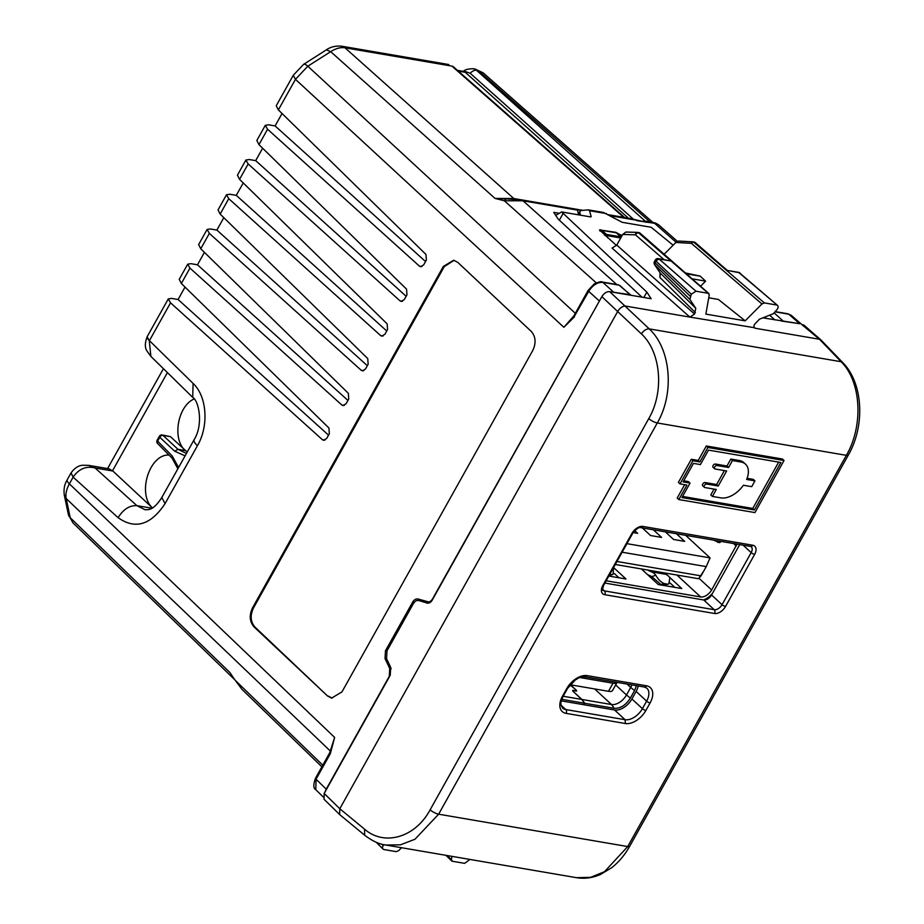 <?xml version="1.0" encoding="UTF-8"?>
<svg xmlns="http://www.w3.org/2000/svg" width="924" height="924" viewBox="0 0 924 924"><rect width="100%" height="100%" fill="white"/><g stroke="black" fill="none" stroke-linecap="round" stroke-linejoin="round"><path stroke-width="1.39" d="M609.309 575.19L613.028 574.382L613.594 567.532M606.19 580.78L700.646 596.95L676.946 575.04M641.429 568.965L658.269 584.522L681.785 588.542L669.438 577.13M667.405 575.248L664.957 572.984M608.824 576.056L625.975 578.99L613.628 567.579M611.284 574.52L609.828 574.266M610.106 575.398L609.066 575.629M737.052 544.132L711.63 589.951A9.702 5.902 -47.2 0 1 700.646 596.95M712.589 593.139A13.86 8.443 -47.2 0 1 703.43 599.93M670.154 583.056L674.797 587.352M661.769 572.441A52.402 38.646 -80.3 0 0 665.557 574.254L651.489 571.852A15.385 11.354 99.7 0 1 655.774 575.236L651.79 576.622L650.334 575.825A56.56 41.719 99.7 0 1 647.424 574.497M647.689 570.027A52.402 38.646 -80.3 0 0 651.489 571.852M614.333 573.504L618.988 577.8M717.659 542.353L721.713 541.51M713.432 540.09L719.507 542.654M699.11 577.95L703.892 570.813M665.361 531.866L673.596 539.477L684.672 541.372L676.437 533.76M653.372 529.81L661.607 537.422L650.542 535.527L642.307 527.916M633.171 532.559L637.618 533.321L634.719 530.642M685.666 535.342L710.048 557.877L626.934 543.659M615.292 564.483L698.405 578.713L701.062 575.871L706.236 566.608L622.152 552.217M719.935 542.561L716.192 540.563M668.757 583.968L664.033 585.123L668.849 583.933L669.854 577.65A15.385 11.354 -80.3 0 0 665.557 574.254M667.093 584.06L664.09 583.541C660.856 582.108 658.084 579.336 655.774 575.236M710.048 557.877L706.236 566.608M616.978 561.48L701.062 575.871M664.033 585.123L661.03 584.615L651.79 576.622M631.889 684.88A13.236 8.062 132.8 0 1 630.699 687.468L634.58 690.563L636.44 685.666M634.58 690.563L630.376 698.082C625.791 705.197 620.431 708.604 614.287 708.327L584.719 703.268L583.899 704.746M583.714 704.712L584.534 703.233L561.792 699.341M627.003 684.049L630.699 687.468L626.495 694.987L630.376 698.082M584.719 703.268L581.947 699.468L611.515 704.527A13.236 8.062 132.8 0 0 626.495 694.987L615.65 684.961M581.947 699.468L573.469 691.637A2.633 0.774 -150.8 0 1 572.926 690.655A2.633 0.774 -150.8 0 1 574.197 690.644L576.703 690.979L576.045 689.985M584.534 703.233L581.762 699.433L573.284 691.602A2.911 0.855 -150.8 0 1 572.684 690.517A2.911 0.855 -150.8 0 1 574.081 690.505L574.035 690.598M563.178 696.257L581.762 699.433M576.091 689.893L569.993 684.88M569.935 684.95A2.633 0.774 -150.8 0 1 572.037 686.278L575.906 689.858A2.633 0.774 -150.8 0 1 576.461 690.84A2.633 0.774 -150.8 0 1 575.19 690.852L574.081 690.505M579.879 677.535L613.005 683.206A13.86 4.054 -150.8 0 0 617.024 682.501A13.86 4.054 -150.8 0 0 617.093 682.351M570.108 684.742L608.477 691.302A13.86 4.054 29.2 0 0 612.496 690.609L617.024 682.501M762.831 317.844L799.641 323.7L788.75 314.195L791.291 315.361L787.953 313.802A2.772 2.044 99.7 0 1 788.75 314.195L775.698 311.966M754.007 327.096L755.358 328.286L819.472 339.27L821.066 340.078L842.734 362.566L841.117 361.723C861.237 381.393 863.744 425.525 846.372 455.336L657.287 422.973C674.67 393.266 670.916 348.891 649.237 328.886L609.69 291.637L651.143 298.729L646.869 292.134L561.642 211.954L555.694 215.338M427.165 603.129L426.657 603.002C428.875 603.557 430.757 602.564 432.293 600.011L601.847 296.627L641.395 333.876C660.937 351.813 664.448 391.834 648.775 418.584L430.134 809.805C415.419 837.41 384.442 846.557 364.576 829.186L364.633 835.192C372.233 840.967 379.279 844.259 385.747 845.044L400.496 844.813L414.957 839.258L438.634 814.194L627.719 846.557L604.527 871.679L590.586 877.338L576.495 877.684M364.633 835.192L339.651 814.564L339.789 808.731L324.185 793.45L390.251 675.236L390.69 667.347L386.567 658.708L386.994 650.819L413.386 603.603C414.934 601.05 416.816 600.046 419.034 600.612L418.526 600.485M631.034 295.287L629.972 294.664L631.034 295.287M601.986 281.982A2.772 2.044 99.7 0 1 602.021 281.982A2.772 2.044 99.7 0 1 602.818 282.374L619.092 285.158L630.815 295.056M610.776 291.822L629.972 294.664L619.923 285.539M642.03 297.216L558.027 218.93L553.753 212.347L558.835 213.213M330.492 751.2L66.205 498.544C65.35 494.144 66.413 489.246 69.381 483.853L334.65 737.444L330.284 753.753A2.772 0.808 -150.8 0 1 329.729 752.748L334.65 737.444L331.185 749.445M321.875 766.816L242.03 689.408L235.99 681.034L322.776 765.188M236.082 681.438L233.61 678.17M234.211 679.013L230.007 672.626L70.212 517.694A11.088 8.073 168.2 0 1 68.353 514.425L64.334 495.264C63.49 489.501 64.437 484.338 67.198 479.81A11.088 3.234 29.2 0 0 69.381 483.853L73.135 477.142L70.998 473.007M582.651 210.314L513.802 198.533L495.033 198.417L504.377 200.797L523.019 200.797L616.77 284.511M596.28 282.848L504.377 200.797L505.763 198.903L521.032 199.815L523.019 200.797L577.465 210.118L578.632 214.865M581.404 210.453L521.032 199.815M657.322 224.058L655.705 223.134L658.673 224.855L654.608 223.319L637.294 220.732L632.085 218.826L608.581 214.807M610.186 215.719L634.083 219.808A6.93 2.876 -69.3 0 0 633.367 219.173A6.93 2.876 -69.3 0 0 632.975 219.092M676.091 242.25L654.608 223.319A6.93 5.117 -80.3 0 0 652.621 222.338L646.731 221.333L648.717 222.314A6.93 6.422 -107.8 0 0 644.513 221.321A6.93 6.93 0 0 1 646.731 221.333L646.523 221.298M651.258 222.107L643.566 221.159M570.882 319.82L563.883 327.292L295.449 79.337L307.819 66.216L330.677 51.663L495.033 198.417L505.763 198.903M391.175 668.699L389.72 668.456L389.281 676.333L326.23 789.165L316.054 779.209L316.308 778.066M324.936 792.099L326.23 789.165M389.72 668.456L385.042 658.639L385.47 650.762L412.693 602.067C414.241 599.537 416.123 598.544 418.329 599.075L430.203 602.379M426.98 601.79C429.186 602.321 431.069 601.328 432.617 598.798L601.097 297.978M323.169 796.915L315.789 789.697C313.317 788.403 313.224 784.568 315.511 778.204L329.729 752.748A2.772 0.808 -150.8 0 1 329.741 752.737M599.168 300.797L588.703 291.372L574.728 315.673M574.474 316.828L563.883 327.292L573.954 315.765M781.427 321.032L799.641 323.7M649.953 221.887A6.93 5.117 -80.3 0 1 649.884 221.818L478.297 70.617L473.261 68.722C468.41 68.826 465.269 69.577 463.836 70.963L470.201 73.273L633.39 219.184M463.79 70.986L462.959 71.298M453.326 66.747L451.905 66.101A6.93 4.204 -48.7 0 1 453.326 66.747L624.693 217.556M425.548 261.55L275.098 125.93L268.503 124.798L265.303 125.329L267.567 129.245L419.427 266.135L420.605 266.724L423.7 264.853L426.357 260.106L425.964 254.447L278.367 109.91L276.253 105.74M406.144 296.269L255.694 160.637L249.099 159.517L245.9 160.037L248.163 163.964L400.023 300.854L401.201 301.432L404.296 299.572L406.953 294.825L406.56 289.166L258.963 144.629L256.849 140.46M386.752 330.977L236.29 195.357L229.695 194.236L226.495 194.756L228.759 198.683L380.619 335.574L381.797 336.151L384.892 334.292L387.549 329.545L387.156 323.874L239.559 179.348L237.445 175.179M367.348 365.696L216.886 230.076L210.291 228.956L207.092 229.475L209.355 233.402L361.226 370.293L362.404 370.871L365.5 369.011L368.145 364.264L367.752 358.593L220.155 214.068L218.041 209.898M347.944 400.415L197.482 264.795L190.898 263.675L187.699 264.195L189.951 268.11L341.822 405.001L343 405.59L346.096 403.73L348.741 398.983L348.348 393.312L200.751 248.775L198.637 244.617M328.54 435.135L178.078 299.515L171.494 298.383L168.295 298.914L170.547 302.829L322.418 439.72L323.596 440.309L326.692 438.45L329.337 433.691L328.944 428.031L181.358 283.495L179.233 279.337M252.541 607.842L443.335 266.447L453.649 260.233L457.715 262.312L531.323 331.485C535.747 336.683 536.232 343.023 532.767 350.485L341.972 691.88L331.658 698.094L327.593 696.015L253.985 626.853C249.561 621.644 249.076 615.303 252.541 607.842L253.465 607.992C250 615.465 250.485 621.806 254.909 627.003L327.593 696.015M168.307 298.879L147.228 336.602A11.088 3.234 29.2 0 0 149.411 340.644L193.104 383.437C206.988 396.234 209.043 425.895 197.424 445.726A16.632 4.863 -150.8 0 1 194.144 439.662L161.804 497.528C157.068 504.954 152.622 508.974 148.487 509.609L145.068 509.748L136.914 505.671C129.637 505.255 123.366 509.263 118.087 517.659L73.135 477.142L71.09 472.845M159.321 436.359A2.772 0.808 29.2 0 0 159.806 437.318A2.772 1.802 133 0 1 163.005 435.366L162.22 434.973A2.772 2.772 0 0 0 159.321 436.359L157.161 440.205A2.772 0.808 29.2 0 0 157.657 441.164L159.806 437.318L174.752 451.247L177.951 449.295L186.452 453.43M194.132 398.96C177.593 406.063 171.933 439.339 185.343 450.566L177.951 449.295L163.005 435.366L170.397 436.636L187.214 452.079M170.397 436.636L162.208 434.973M332.12 698.163L328.505 696.176M454.111 260.325L444.259 266.609L253.465 607.992M193.104 383.437L192.7 397.355L150.901 356.433L149.284 340.887L147.182 336.706M168.977 455.035C149.411 453.984 136.937 493.947 152.472 507.911L112.878 471.032L109.078 468.849M112.878 471.032L95.114 467.994C86.302 465.765 79.014 468.734 73.262 476.899M151.906 508.235L136.914 505.671L95.114 467.994L88.808 465.373L82.883 465.246C78.517 465.477 74.567 468.029 71.056 472.903L67.198 479.799M255.694 160.637L262.635 148.221M236.29 195.357L243.231 182.94M216.886 230.076L223.827 217.66M197.482 264.795L204.423 252.368M178.078 299.515L185.019 287.087M457.38 70.316L466.678 71.991M275.098 125.93L282.039 113.502M384.176 844.744L576.472 877.684C584.615 879.013 592.665 877.927 600.612 874.404L611.665 867.728C618.826 862.115 624.843 854.943 629.729 846.199L848.382 454.978A6.93 2.021 29.2 0 0 848.405 454.943A6.93 2.021 29.2 0 1 846.372 455.336L627.719 846.557A6.93 2.021 29.2 0 0 629.729 846.199M698.232 460.452L691.314 459.263L678.378 482.409L679.995 483.899L686.913 485.088L678.828 499.549L754.931 512.577L784.037 460.498L707.934 447.482L706.317 445.98L698.232 460.452L699.849 461.942L707.934 447.482M784.037 460.498L782.42 459.009L706.317 445.98M684.672 484.707L677.211 498.059L678.828 499.549M699.849 461.942L692.931 460.753L679.995 483.899M754.377 509.944L780.896 462.497L708.477 450.103L700.392 464.576L693.474 463.386L683.125 481.901L690.043 483.09L681.958 497.551L754.377 509.944L752.771 508.454L682.582 496.442M690.043 483.09L688.438 481.6L683.748 480.792M778.666 462.116L752.771 508.454M714.056 489.096L710.799 494.929L712.416 496.431L716.296 489.477L704.758 487.514A2.079 1.271 -47.2 0 1 704.319 487.294A2.079 1.271 -47.2 0 1 704.55 485.216A2.079 1.271 -47.2 0 1 706.698 484.037L705.081 482.547A2.079 1.271 -47.2 0 0 702.933 483.726A2.079 1.271 -47.2 0 0 702.702 485.805A2.079 1.271 -47.2 0 0 703.141 486.012M724.404 470.582L716.62 484.523L705.081 482.547M713.49 467.498A2.079 1.271 -47.2 0 1 713.051 467.29A2.079 1.271 -47.2 0 1 713.282 465.211A2.079 1.271 -47.2 0 1 715.43 464.033L726.969 465.996L730.849 459.055L739.339 460.51A21.483 13.075 -47.2 0 1 743.901 462.67L745.506 464.16A21.483 13.075 -47.2 0 1 746.65 479.464L754.954 480.884L753.337 479.394L747.1 478.32M745.506 464.16A21.483 13.075 -47.2 0 0 740.956 462L732.466 460.556L728.586 467.498L717.047 465.523A2.079 1.271 -47.2 0 0 714.899 466.701A2.079 1.271 -47.2 0 0 714.668 468.78A2.079 1.271 -47.2 0 0 715.107 468.988L726.645 470.963L718.237 486.012L716.62 484.523M718.237 486.012L706.698 484.037M712.416 496.431L720.905 497.874A21.483 13.075 -47.2 0 0 743.416 485.25L751.72 486.671L754.954 480.884M728.586 467.498L726.969 465.996M732.466 460.556L730.849 459.055M692.931 460.753L691.314 459.263M754.296 327.708L689.858 317.082L612.069 248.082L616.782 245.079L622.73 234.442L625.918 232.028L637.398 232.386A2.772 1.86 -88.2 0 1 637.444 232.386M364.576 829.186L339.789 808.731L617.902 311.099C620.154 307.657 622.764 305.983 625.744 306.11L689.858 317.082L694.571 314.079L695.784 308.293L689.893 299.422L654.769 264.784L660.29 273.077A2.772 2.171 146.4 0 1 660.059 272.811L660.059 272.811A2.772 2.171 146.4 0 1 659.898 272.499M739.72 544.594L711.561 594.987L722.06 604.689L751.166 552.61A6.93 4.216 132.8 0 0 751.258 546.731L750.611 546.454A2.772 2.044 99.7 0 0 752.69 545.218L642.908 526.426A9.702 5.902 132.8 0 0 631.924 533.425A2.772 0.808 29.2 0 0 632.732 533.275L603.626 585.354A2.772 0.808 29.2 0 1 602.818 585.493A9.702 5.902 132.8 0 0 604.746 594.698A2.772 2.044 -80.3 0 0 604.435 590.898A6.93 4.216 132.8 0 1 602.956 590.193C602.24 590.91 602.471 589.293 603.626 585.354M604.908 583.067L703.707 599.976A6.93 4.216 132.8 0 0 711.561 594.987M566.689 688.669L562.485 696.199A18.087 11.007 132.8 0 0 566.077 713.363L625.398 723.515A18.087 11.007 132.8 0 0 645.876 710.464L650.08 702.945A2.772 0.808 -150.8 0 1 646.627 701.143L636.128 691.429L631.924 698.96L642.423 708.662L646.627 701.143A15.315 9.321 132.8 0 0 646.823 688.149L644.398 687.029A2.772 2.044 99.7 0 0 646.488 685.781L587.167 675.629A18.087 11.007 132.8 0 0 566.689 688.669A2.772 0.808 29.2 0 0 567.498 688.53L575.409 679.868C578.805 678.239 578.308 676.98 585.088 676.876L644.398 687.029M561.342 700.889L614.576 710.002A15.315 9.321 132.8 0 0 631.924 698.96M636.128 691.429A15.315 9.321 132.8 0 0 638.172 685.954M469.866 859.436L464.645 863.351L452.321 861.249L451.397 859.62L451.975 856.375M452.321 861.249L451.686 860.972M383.668 844.628L383.125 845.599L381.681 844.143M383.125 845.599C382.109 847.735 382.386 849.052 383.957 849.549L383.021 849.075M383.957 849.549L396.281 851.651L398.694 850.6L401.536 847.747M708.916 293.566L708.315 293.324L709.251 294.941L705.867 314.114L745.171 320.836L761.942 303.961L764.367 302.91L693.774 242.25A2.772 1.686 130.7 0 0 691.395 243.347L691.914 242.261A2.772 1.328 -86.8 0 1 692.677 241.834A2.772 1.328 -86.8 0 1 692.781 241.857A2.772 2.044 -80.3 0 1 692.988 241.869A2.772 2.772 0 0 0 692.677 241.834L678.632 241.048L675.86 242.469L664.137 254.273M696.003 291.21L708.315 293.324L638.565 232.802L671.067 261.03L659.02 258.974L696.003 291.21L691.291 294.213L689.893 299.422M755.358 328.286C753.753 327.824 753.476 326.507 754.538 324.347L759.447 319.184L773.342 313.71L777.511 308.963C778.528 306.826 778.251 305.521 776.691 305.024L764.367 302.91M777.523 305.394L739.373 272.73L727.304 270.409M801.697 324.497L819.472 339.27L841.117 361.723L649.237 328.886C646.315 328.829 643.705 330.492 641.395 333.876M603.384 212.439L622.21 222.314L651.189 227.281L673.146 245.207M590.159 216.828L591.187 216.655L590.621 216.909L591.187 216.655L589.512 210.707L588.345 209.863L580.503 210.545L578.436 214.137M590.621 216.909L561.642 211.954M645.264 237.699L663.998 254.146M622.002 235.747L615.904 232.328L599.48 229.914L616.504 245.53M427.697 603.176L419.034 600.612L430.018 602.483M324.185 793.45L324.035 799.272L339.651 814.564M804.203 325.34L802.783 324.682M609.69 291.637C606.698 291.499 604.088 293.162 601.847 296.627M708.743 293.451L640.205 233.252A2.772 1.732 131.3 0 0 639.627 232.987A2.772 2.102 -80 0 0 638.865 232.605A2.772 2.102 -80 0 0 638.854 232.605A2.772 2.044 -80.3 0 0 638.634 232.582L637.987 232.478M657.588 258.628A2.772 2.044 99.7 0 1 658.235 258.593A2.772 2.044 99.7 0 1 659.02 258.974L655.878 260.972L691.291 294.213M690.193 296.177L654.966 262.612L654.769 264.784A2.772 2.171 146.3 0 1 654.55 264.507A2.772 2.171 146.3 0 1 654.539 264.507L660.059 272.811L659.932 277.443L660.29 273.077L695.784 308.293M622.73 234.442L635.469 234.846L663.998 259.575M777.5 305.382L738.588 272.349A2.772 2.772 0 0 1 739.881 272.938M700.531 286.244L705.601 281.139L700.126 276.08L685.389 272.938M745.171 320.836L718.387 299.457L708.754 297.759M718.387 299.457L708.743 297.805M580.503 210.545L579.798 212.705L580.491 215.177M559.355 220.166L562.878 213.86M643.878 297.493L646.869 292.134M621.09 237.364A2.772 2.044 -80.3 0 0 620.674 236.833L616.343 232.825L602.044 230.376L606.375 234.384A2.772 1.686 132.8 0 0 604.423 235.019M616.343 232.825A2.772 1.686 -47.2 0 1 616.932 233.102L621.251 237.087A2.772 1.686 -47.2 0 0 620.674 236.833L606.375 234.384A2.772 2.044 -80.3 0 1 607.068 235.655A2.772 0.912 167.2 0 0 605.22 235.736M600.011 231.081A2.772 1.686 -47.2 0 1 602.044 230.376M705.601 281.139L692.099 278.829M639.627 232.987A2.772 2.044 -80.3 0 0 638.842 232.605L637.779 232.421A2.772 2.044 -80.3 0 0 637.676 232.409M655.347 259.979L654.435 261.619A2.772 0.808 29.2 0 0 654.966 262.612L655.878 260.972A2.772 0.808 -150.8 0 1 655.347 259.979A2.772 2.772 0 0 1 658.235 258.593L671.067 261.03M635.469 234.846A2.772 1.86 -88.2 0 1 637.398 232.386A2.772 2.772 0 0 1 637.779 232.421A2.772 2.044 -80.3 0 1 638.565 232.802A2.772 1.709 131 0 0 635.469 234.846M738.588 272.349L727.315 270.42L695.402 242.7A2.772 1.709 131 0 0 694.964 242.458A2.772 1.709 131 0 0 694.836 242.435L693.774 242.25A2.772 2.044 -80.3 0 0 692.988 241.869L694.051 242.053A2.772 2.044 -80.3 0 0 693.843 242.03L693.196 241.926M711.63 589.951L698.902 578.181M686.89 535.55L686.555 536.163M736.209 545.968L733.575 543.543M661.03 584.615L664.09 583.541M594.652 688.934L611.515 704.527L614.287 708.327M608.477 691.302L613.005 683.206M570.697 320.016L573.931 315.812L588.149 290.355L594.236 283.934C598.925 281.901 601.524 281.243 602.021 281.982L618.295 284.765M315.789 789.697L316.054 779.209L330.284 753.753M613.282 291.811L602.818 282.374C597.424 282.12 592.711 285.112 588.703 291.372L588.958 290.217M519.357 200.45L517.082 199.515M577.939 212.405L579.348 212.485M646.546 222.314L635.296 219.75A6.93 5.117 -80.3 0 0 635.296 219.75A6.93 5.117 -80.3 0 0 635.238 219.739M637.294 220.732A6.93 5.117 -80.3 0 0 635.308 219.75L633.367 219.173A6.93 6.93 0 0 0 632.085 218.826M652.621 222.338L655.705 223.134M470.201 73.273A6.93 4.297 131.8 0 1 476.541 70.316L645.067 220.998A6.93 4.297 131.8 0 0 643.173 221.102M608.466 214.726L623.781 217.359L451.905 66.101L344.987 47.794L513.802 198.533A6.93 5.117 -80.3 0 0 514.957 199.272M386.671 658.916L385.042 658.639M386.902 651.004L385.47 650.762M414.264 602.332L412.693 602.067M774.866 319.912L769.623 315.176M782.951 320.847L774.404 313.144M764.726 317.105L766.181 318.422M64.334 495.264L66.205 498.544L70.212 517.694L72.927 522.834L234.627 679.614M628.436 218.203L465.257 72.303L458.281 71.102M303.465 64.449A11.088 3.5 57.5 0 1 303.534 64.403L326.391 49.85L330.677 51.663C335.851 48.418 340.621 47.124 344.987 47.794A11.088 8.177 -80.3 0 0 341.799 46.223L341.799 46.223A11.088 8.177 -80.3 0 0 341.626 46.2M278.367 109.91L295.449 79.337L293.266 75.294L303.534 64.403A11.088 3.5 57.5 0 1 307.819 66.216L575.329 313.317M267.567 129.245L258.963 144.629M248.163 163.964L239.559 179.348M228.759 198.683L220.155 214.068M209.355 233.402L200.751 248.775M189.951 268.11L181.358 283.495M170.547 302.829L149.284 340.887M197.424 445.726L165.084 503.592C150.808 525.086 135.147 529.775 118.087 517.659M161.804 497.528L165.084 503.592M174.752 451.247L185.089 455.867M157.161 440.205A2.772 2.772 0 0 0 157.611 443.508A2.772 1.779 -44.6 0 1 157.657 441.164L172.164 455.878L172.776 458.558M178.575 467.532L172.164 455.878M192.712 397.366C198.949 400.901 203.546 424.613 194.155 439.662A16.632 4.863 -150.8 0 1 194.202 439.57M254.909 627.003L253.985 626.853M444.259 266.609L443.335 266.447M400.023 300.854L402.506 301.282M380.619 335.574L383.113 336.001M361.226 370.293L363.709 370.709M341.822 405.001L344.306 405.428M322.418 439.72L324.901 440.147M112.555 470.732L167.406 372.591M419.427 266.135L421.91 266.562M483.137 72.834L475.109 69.046L483.137 72.834L652.829 222.372M276.23 105.775L293.301 75.237M648.775 418.584A6.93 2.021 -150.8 0 0 657.287 422.973L438.634 814.194A6.93 2.021 -150.8 0 1 430.134 809.805M602.818 585.493L631.924 533.425M604.746 594.698L714.529 613.49A9.702 5.902 132.8 0 0 725.513 606.49L754.619 554.423A9.702 5.902 132.8 0 0 752.69 545.218M650.08 702.945A18.087 11.007 132.8 0 0 646.488 685.781M717.047 465.523L715.43 464.033M740.956 462L739.339 460.51M642.908 526.426A2.772 2.044 99.7 0 1 640.829 527.662C638.934 527.015 636.232 528.886 632.732 533.275M754.619 554.423A2.772 0.808 -150.8 0 1 751.166 552.61L743.115 545.172M725.513 606.49A2.772 0.808 -150.8 0 1 722.06 604.689A6.93 4.216 132.8 0 1 714.206 609.69L604.435 590.898L602.564 589.166M714.529 613.49A2.772 2.044 -80.3 0 0 714.206 609.69L703.707 599.976M645.876 710.464A2.772 0.808 -150.8 0 1 642.423 708.662A15.315 9.321 132.8 0 1 625.074 719.704L565.765 709.551A2.772 2.044 -80.3 0 1 566.077 713.363M625.398 723.515L625.074 719.704L614.576 710.002M562.485 696.199A2.772 0.808 29.2 0 0 563.293 696.061C560.106 703.383 560.279 703.707 562.508 708.015A15.315 9.321 132.8 0 0 565.765 709.551L561.111 705.255M587.167 675.629L584.257 676.449M606.502 213.617L589.512 210.707M451.397 859.62L447.216 855.566M659.932 277.443L695.391 312.612M694.571 314.079L616.782 245.079M727.338 270.663L694.836 242.435A2.772 2.044 -80.3 0 0 694.051 242.053A2.772 2.772 0 0 1 695.402 242.7M675.86 242.469L691.395 243.347L761.942 303.961M620.743 237.999L607.068 235.655L607.565 237.803M600.681 229.718L599.953 231.023M621.124 234.973L620.385 236.29M700.23 276.172L686.37 273.804M637.225 232.398L626.091 232.051M692.573 241.845L678.782 241.072M579.798 212.705L578.62 214.818M705.751 598.937L706.467 599.595M609.967 575.444L612.866 574.439M242.03 689.408L233.46 677.95M775.883 311.734L787.953 313.802M801.778 324.509L791.291 315.361M177.87 468.803L172.118 458.223L157.611 443.508M150.901 356.421L147.008 351.074C144.779 347.782 144.814 343.023 147.124 336.798L147.228 336.602M658.673 224.855L677.384 241.349M256.826 140.494L265.327 125.294M237.422 175.213L245.923 160.002M218.018 209.933L226.519 194.721M198.614 244.652L207.115 229.441M179.21 279.371L187.711 264.16M107.577 468.595L163.421 368.688M109.194 468.861L88.82 465.384M72.927 522.834L68.353 514.425M475.109 69.046L473.261 68.722M448.81 64.541L341.799 46.223M326.391 49.85C330.607 46.858 335.747 45.646 341.799 46.235M714.668 468.78L713.051 467.29M704.319 487.294L702.702 485.805M640.829 527.662L750.611 546.454M563.293 696.061L567.498 688.53M842.734 362.566C863.305 383.183 865.234 425.791 848.382 454.978M451.513 860.752L445.946 855.347M376.218 842.249L383.01 849.064M820.905 339.917L804.169 325.317M588.345 209.863L603.672 212.485M430.064 602.46L418.676 600.508M640.205 233.252A2.772 2.772 0 0 0 638.842 232.605M654.435 261.619A2.772 2.772 0 0 0 654.55 264.507"/></g></svg>
